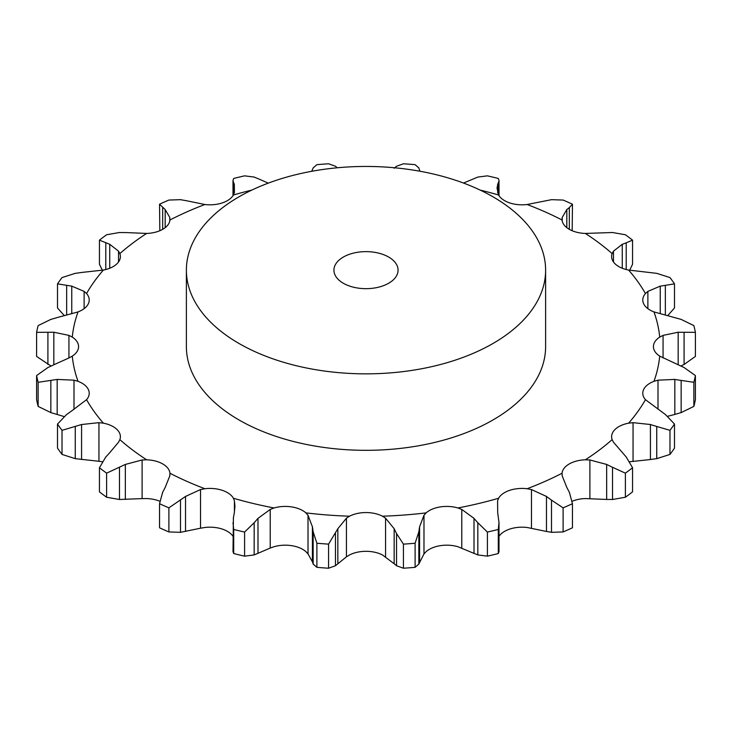 <?xml version="1.0" encoding="UTF-8"?>
<svg xmlns="http://www.w3.org/2000/svg" width="732" height="732" viewBox="0 0 732 732"><rect width="100%" height="100%" fill="white"/><g stroke="black" fill="none" stroke-linecap="round" stroke-linejoin="round"><path stroke-width="1.1" d="M625.384 497.248L625.384 473.156L612.519 467.291L612.519 499.489L625.384 497.248A331.523 191.4 0 0 0 632.558 491.849L632.558 467.748L626.208 456.997L613.48 442.22L612.135 439.639A24.659 14.237 0 0 1 611.604 436.711A24.659 14.237 0 0 1 614.907 429.593A24.659 14.237 0 0 1 628.605 423.178A294.182 169.842 0 0 0 645.45 399.69A24.659 14.237 0 0 1 642.778 393.258A24.659 14.237 0 0 1 643.62 389.57A24.659 14.237 0 0 1 653.969 381.326A294.182 169.842 0 0 0 659.715 356.127A24.659 14.237 0 0 1 653.42 346.62A24.659 14.237 0 0 1 659.715 337.113A294.182 169.842 0 0 0 653.969 311.914A24.659 14.237 0 0 1 643.62 303.67A24.659 14.237 0 0 1 642.778 299.992A24.659 14.237 0 0 1 645.45 293.55A294.182 169.842 0 0 0 628.605 270.062A24.659 14.237 0 0 1 614.907 263.648A24.659 14.237 0 0 1 611.604 256.529A24.659 14.237 0 0 1 612.135 253.601A294.182 169.842 0 0 0 585.335 233.435A24.659 14.237 0 0 1 569.231 229.281A24.659 14.237 0 0 1 562.048 219.993A294.182 169.842 0 0 0 527.122 204.512A24.659 14.237 0 0 1 509.71 202.91A24.659 14.237 0 0 1 498.602 195.005A294.182 169.842 0 0 0 480.146 190.082M606.069 499.425L613.105 499.471M613.105 467.602L606.069 464.17M625.384 473.156A331.523 191.4 0 0 0 632.558 467.748M572.177 501.264A24.659 14.237 0 0 1 585.335 498.565L606.654 499.453L606.654 464.436L589.891 459.971L585.335 459.806A24.659 14.237 0 0 0 569.231 463.96A24.659 14.237 0 0 0 562.048 473.247L562.222 475.946L566.815 487.43M499.004 536.336A24.659 14.237 0 0 1 509.71 529.09A24.659 14.237 0 0 1 527.122 527.488L546.475 531.459L546.475 496.442L531.478 489.562L527.122 488.729A24.659 14.237 0 0 0 509.71 490.33A24.659 14.237 0 0 0 498.602 498.236L497.586 500.862L497.687 512.702L499.004 522.657L499.004 551.663L498.291 553.548A331.523 191.4 0 0 1 487.402 556.155L477.831 554.929L477.831 522.73L487.402 532.063A331.523 191.4 0 0 0 498.291 529.456L499.004 522.657M423.984 553.904L426.115 551.635A24.659 14.237 0 0 1 440.39 545.66A24.659 14.237 0 0 1 457.921 546.722L474.007 553.392L474.007 518.366L461.782 509.426L457.921 507.962A24.659 14.237 0 0 0 440.39 506.901A24.659 14.237 0 0 0 426.115 512.876L423.984 515.273L423.984 553.904L418.832 564.052L415.108 567.337A331.523 191.4 0 0 1 403.423 568.224L396.543 565.745L396.543 533.555L403.423 544.132A331.523 191.4 0 0 0 415.108 543.245L418.832 531.853L419.592 526.784L423.984 515.273M346.437 556.823L349.53 554.957A24.659 14.237 0 0 1 366 551.315A24.659 14.237 0 0 1 382.47 554.957L394.164 563.741L394.164 528.714L385.563 518.192L382.47 516.197A24.659 14.237 0 0 0 366 512.556A24.659 14.237 0 0 0 349.53 516.197L346.437 518.192L346.437 556.823L335.457 565.745L328.577 568.224A331.523 191.4 0 0 1 316.892 567.337L313.168 564.052L313.168 531.853L316.892 543.245A331.523 191.4 0 0 0 328.577 544.132L337.836 528.714L346.437 518.192M270.218 548.058L274.079 546.722A24.659 14.237 0 0 1 291.611 545.66A24.659 14.237 0 0 1 305.885 551.635L308.016 553.904L312.408 561.81L312.408 526.784L308.016 515.273L305.885 512.876A24.659 14.237 0 0 0 291.611 506.901A24.659 14.237 0 0 0 274.079 507.962L270.218 509.426L270.218 548.058L254.169 554.929L244.598 556.155A331.523 191.4 0 0 1 233.709 553.548L232.996 551.663L233.407 517.762M234.313 512.702L234.954 506.187L234.414 500.862L233.398 498.236A24.659 14.237 0 0 0 222.29 490.33A24.659 14.237 0 0 0 204.878 488.729L200.522 489.562L200.522 528.202L180.502 532.329L168.891 531.944A331.523 191.4 0 0 1 159.539 527.799L159.539 503.708L162.669 492.233M165.185 487.43L169.778 475.946L169.952 473.247A24.659 14.237 0 0 0 162.769 463.96A24.659 14.237 0 0 0 146.665 459.806L142.109 459.971L142.109 498.602L119.481 499.489L106.616 497.248A331.523 191.4 0 0 1 99.442 491.849L99.442 467.748A331.523 191.4 0 0 0 106.616 473.156L125.346 464.436L142.109 459.971M109.736 452.687L118.52 442.22L119.865 439.639A24.659 14.237 0 0 0 120.396 436.711A24.659 14.237 0 0 0 117.093 429.593A24.659 14.237 0 0 0 103.395 423.178L98.948 422.657L98.948 461.288L75.259 458.653L62.019 454.426A331.523 191.4 0 0 1 57.508 448.14L57.508 424.038A331.523 191.4 0 0 0 62.019 430.334L81.572 424.523L98.948 422.657M71.763 410.844L86.55 399.69A24.659 14.237 0 0 0 89.222 393.258A24.659 14.237 0 0 0 88.38 389.57A24.659 14.237 0 0 0 78.031 381.326L73.996 380.164L73.996 409.344M72.285 356.127A24.659 14.237 0 0 0 78.58 346.62A24.659 14.237 0 0 0 72.285 337.113L68.936 335.384L68.936 357.975L72.285 356.127A294.182 169.842 0 0 0 78.031 381.326M57.178 317.551L78.031 311.914A24.659 14.237 0 0 0 88.38 303.67A24.659 14.237 0 0 0 89.222 299.992A24.659 14.237 0 0 0 86.55 293.55L84.125 291.382L84.125 308.657M81.572 272.46L103.395 270.062A24.659 14.237 0 0 0 117.093 263.648A24.659 14.237 0 0 0 120.396 256.529A24.659 14.237 0 0 0 119.865 253.601L118.52 251.149L118.52 261.983M125.346 232.547L146.665 233.435A24.659 14.237 0 0 0 162.769 229.281A24.659 14.237 0 0 0 169.952 219.993L169.778 217.422L165.185 209.553L159.539 204.201L159.823 230.736M185.525 200.541L204.878 204.512A24.659 14.237 0 0 0 222.29 202.91A24.659 14.237 0 0 0 233.398 195.005L233.407 182.039L234.313 184.281L234.414 192.507L233.398 195.005A294.182 169.842 0 0 1 251.854 190.082M545.615 270.154L545.615 346.62A179.615 103.697 180 0 1 434.735 442.43A179.615 103.697 180 0 1 238.989 419.948A179.615 103.697 180 0 1 186.386 346.62L186.386 270.154A179.615 103.697 0 0 0 238.989 343.473A179.615 103.697 0 0 0 434.735 365.954A179.615 103.697 0 0 0 545.615 270.154A179.615 103.697 0 0 0 366 166.448A179.615 103.697 0 0 0 186.386 270.154M232.996 536.336A24.659 14.237 0 0 0 222.29 529.09A24.659 14.237 0 0 0 204.878 527.488L200.522 528.202M159.823 501.264A24.659 14.237 0 0 0 146.665 498.565L142.109 498.602M562.011 474.025L562.048 473.247A294.182 169.842 0 0 1 527.122 488.729M629.666 461.746L650.428 459.54L650.428 424.523L633.052 422.657L628.605 423.178M572.461 503.708A331.523 191.4 0 0 1 563.109 507.852L551.498 500.13L551.498 532.329L563.109 531.944A331.523 191.4 0 0 0 572.461 527.799L572.461 503.708L569.331 492.233M569.578 492.737L566.568 486.972M551.992 500.523L545.971 496.095M674.492 424.038A331.523 191.4 0 0 1 669.981 430.334L656.741 426.454L656.741 458.653L669.981 454.426A331.523 191.4 0 0 0 674.492 448.14L674.492 424.038L665.351 414.468L645.45 399.69M657.382 426.674L649.796 424.35M667.611 416.298L674.822 414.449L674.822 379.432L658.004 380.164L653.969 381.326M478.206 523.188L473.622 517.954M695.4 375.562A331.523 191.4 0 0 1 693.863 382.305L681.153 380.402L681.153 412.601L693.863 406.397A331.523 191.4 0 0 0 695.4 399.654L695.4 375.562L684.091 367.537L659.715 356.127M681.794 380.521L674.19 379.35M678.171 364.756L678.171 332.227L663.064 335.384L659.715 337.113M396.781 534.058L393.926 528.257M695.4 332.346L684.091 332.273L684.091 364.463L695.4 356.438L695.4 332.346A331.523 191.4 0 0 0 693.863 325.603L681.153 319.399L653.969 311.914M684.685 332.301L677.576 332.246M660.237 313.635L660.237 286.139L647.875 291.382L645.45 293.55M313.25 532.384L312.335 526.299M628.605 270.062L656.741 273.347L669.981 277.574A331.523 191.4 0 0 1 674.492 283.86L665.351 285.343L665.351 314.787M665.855 285.279L659.733 286.239M622.264 268.251L622.264 244.296L613.48 251.149L612.135 253.601M254.169 554.929L254.169 522.73L244.598 532.063A331.523 191.4 0 0 1 233.709 529.456L232.996 522.657M254.169 522.73L257.993 518.366L270.218 509.426M233.316 518.293L234.405 512.217M585.335 233.435L612.519 232.511L625.384 234.752A331.523 191.4 0 0 1 632.558 240.151L626.208 242.804L626.208 269.532M626.601 242.685L621.871 244.461M566.815 227.661L566.815 209.553L562.222 217.422L562.011 219.225M159.539 503.708A331.523 191.4 0 0 0 168.891 507.852L185.525 496.442L200.522 489.562M169.989 474.025L169.952 473.247A294.182 169.842 0 0 0 204.878 488.729M162.422 492.737L165.432 486.972M569.331 229.336L569.331 207.577L572.461 204.201A331.523 191.4 0 0 0 563.109 200.056L551.498 199.671L527.122 204.512M569.578 207.403L566.568 209.773M497.687 192.882L497.687 184.281L497.046 188.215L498.602 195.005L499.004 180.337L499.004 195.664M105.399 457.454L110.129 452.275M99.442 467.748L105.792 456.997M499.004 180.337L498.291 178.452A331.523 191.4 0 0 0 487.402 175.845L477.831 177.071L463.484 183.055M498.684 181.838L497.595 184.519M102.334 461.746L98.948 461.288M66.145 414.852L72.267 410.506M57.508 424.038L66.649 414.468M418.832 167.948L415.108 164.663A331.523 191.4 0 0 0 403.423 163.776L396.543 166.255L394.164 168.259M419.592 170.19L419.958 171.242M418.75 167.747L419.665 170.437M47.909 367.537L36.6 375.562A331.523 191.4 0 0 0 38.137 382.305L57.178 379.432L73.996 380.164M50.847 319.399L38.137 325.603A331.523 191.4 0 0 0 36.6 332.346L53.829 332.227L53.829 364.756L68.936 357.975M47.315 367.839L54.424 364.499M337.306 167.784L335.457 166.255L328.577 163.776A331.523 191.4 0 0 0 316.892 164.663L313.168 167.948L311.695 171.306M53.829 332.227L68.936 335.384M50.206 319.61L57.81 317.386M254.169 177.071L244.598 175.845A331.523 191.4 0 0 0 233.709 178.452L232.996 180.337L233.407 182.039M257.993 178.608L268.278 183.137M253.794 176.943L258.378 178.791M75.259 273.347L62.019 277.574A331.523 191.4 0 0 0 57.508 283.86L71.763 286.139L84.125 291.382M74.618 273.457L82.204 272.396M180.502 199.671L168.891 200.056A331.523 191.4 0 0 0 159.539 204.201M169.989 219.225L169.952 219.993A294.182 169.842 0 0 1 204.878 204.512M180.008 199.607L186.029 200.65M169.778 221.073L169.778 217.422M119.481 232.511L106.616 234.752A331.523 191.4 0 0 0 99.442 240.151L109.736 244.296L118.52 251.149M118.895 232.529L125.931 232.575M545.971 531.35L551.992 532.393M649.796 459.605L657.382 458.543M473.622 553.209L478.206 555.057M674.19 414.614L681.794 412.391M393.926 563.512L396.781 565.928M680.989 365.973L684.091 364.463M312.335 561.563L313.25 564.253M667.895 315.446L674.492 307.962L674.492 283.86M629.666 270.254L632.558 264.252L632.558 240.151M572.177 230.736L572.461 204.201M64.105 416.554L50.847 412.601L38.137 406.397A331.523 191.4 0 0 1 36.6 399.654L36.6 375.562M51.011 366.027L36.6 356.438L36.6 332.346M64.389 315.702L57.508 307.962L57.508 283.86M102.334 270.254L99.442 264.252L99.442 240.151M563.109 507.852L563.109 531.944M669.981 430.334L669.981 454.426M487.402 532.063L487.402 556.155M498.291 529.456L498.291 553.548M693.863 382.305L693.863 406.397M419.592 561.81L419.592 526.784M403.423 544.132L403.423 568.224M418.832 564.052L418.832 531.853M415.108 543.245L415.108 567.337M337.836 563.741L337.836 528.714M316.892 543.245L316.892 567.337M335.457 565.745L335.457 533.555M328.577 544.132L328.577 568.224M257.993 553.392L257.993 518.366M233.709 529.456L233.709 553.548M244.598 532.063L244.598 556.155M185.525 531.459L185.525 496.442M180.502 532.329L180.502 500.13M168.891 507.852L168.891 531.944M125.346 499.453L125.346 464.436M106.616 473.156L106.616 497.248M119.481 499.489L119.481 467.291M81.572 459.54L81.572 424.523M62.019 430.334L62.019 454.426M75.259 458.653L75.259 426.454M57.178 414.449L57.178 379.432M38.137 382.305L38.137 406.397M50.847 412.601L50.847 380.402M47.909 364.463L47.909 332.273M234.313 192.882L234.313 184.281M71.763 313.799L71.763 286.139M66.649 315.126L66.649 285.343M165.185 227.661L165.185 209.553M162.669 229.336L162.669 207.577M109.736 268.251L109.736 244.296M105.792 269.532L105.792 242.804M343.317 283.247A32.071 18.52 0 0 0 378.27 287.255A32.071 18.52 0 0 0 398.071 270.154A32.071 18.52 0 0 0 366 251.634A32.071 18.52 0 0 0 333.929 270.154A32.071 18.52 0 0 0 343.317 283.247M585.335 459.806A294.182 169.842 0 0 0 612.135 439.639M589.891 498.602L589.891 459.971M457.921 507.962A294.182 169.842 0 0 0 498.602 498.236M382.47 516.197A294.182 169.842 0 0 0 426.115 512.876M305.885 512.876A294.182 169.842 0 0 0 349.53 516.197M233.398 498.236A294.182 169.842 0 0 0 274.079 507.962M119.865 439.639A294.182 169.842 0 0 0 146.665 459.806M86.55 399.69A294.182 169.842 0 0 0 103.395 423.178M78.031 311.914A294.182 169.842 0 0 0 72.285 337.113M103.395 270.062A294.182 169.842 0 0 0 86.55 293.55M146.665 233.435A294.182 169.842 0 0 0 119.865 253.601M633.052 461.288L633.052 422.657M531.478 528.202L531.478 489.562M658.004 409.051L658.004 380.164M461.782 548.058L461.782 509.426M663.064 357.975L663.064 335.384M385.563 556.823L385.563 518.192M647.875 308.657L647.875 291.382M308.016 553.904L308.016 515.273M613.48 261.983L613.48 251.149M234.414 512.144L234.414 500.862M562.222 221.073L562.222 217.422M232.996 180.337L232.996 195.664"/></g></svg>
